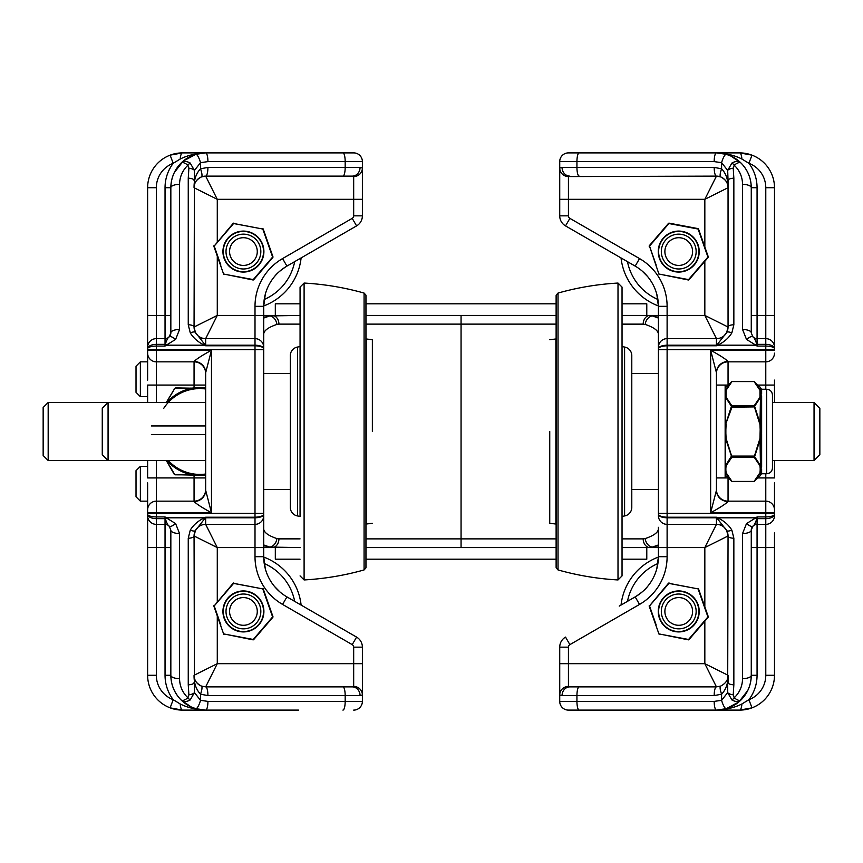 <?xml version="1.0" encoding="UTF-8"?>
<svg xmlns="http://www.w3.org/2000/svg" width="863" height="863" viewBox="0 0 863 863"><rect width="100%" height="100%" fill="white"/><g stroke="black" fill="none" stroke-linecap="round" stroke-linejoin="round"><path stroke-width="1.29" d="M265.275 294.391L263.711 306.322A46.429 46.429 0 0 1 286.926 266.106C280.831 270.043 276.689 273.528 274.51 276.559M147.627 349.084L147.627 330.82M147.627 482.892L147.627 512.762L147.627 482.892M181.101 163.042L181.068 163.075C182.417 161.985 184.704 162.697 187.918 165.211A5.804 1.359 -55 0 1 190.151 162.999C186.43 160.993 183.398 161.014 181.068 163.075L181.068 163.064C174.402 169.935 171.003 178.156 170.842 187.724L170.842 332.827L169.267 336.797C168.22 337.131 166.98 339.396 165.523 343.571A8.706 1.23 70 0 1 166.257 345.189L175.621 339.396A8.706 2.535 -136.8 0 0 169.267 336.797A5.804 5.804 0 0 1 165.038 338.63L156.332 338.63L156.332 187.724A26.117 26.117 0 0 1 173.204 163.301L170.119 155.157A34.822 34.822 0 0 0 147.627 187.724L147.627 380.108M175.621 339.396L179.547 329.472A8.706 3.355 0 0 0 170.842 332.827A5.804 5.804 0 0 1 165.038 338.63L156.397 338.63M147.627 532.18L147.627 513.917M217.282 338.63L200.345 338.63M147.627 547.584L147.627 675.276A34.822 34.822 0 0 0 170.119 707.843L173.204 699.699A26.117 26.117 0 0 1 156.332 675.276L156.332 547.584L147.627 547.584L147.627 514.229A8.706 2.697 0 0 0 156.332 516.926L156.332 513.334L147.627 513.334L147.627 514.229A8.706 4.412 180 0 0 156.332 518.641L156.332 516.926L165.038 516.926L166.257 517.811A8.706 1.23 110 0 1 165.523 519.429C166.98 523.604 168.22 525.869 169.267 526.203A8.706 2.535 -43.2 0 0 175.621 523.604L166.257 517.811L204.596 517.811C198.436 520.583 193.668 524.661 190.292 530.055A5.804 2.006 28 0 0 195.416 530.529L204.952 518.361A5.804 1.122 -118.2 0 1 204.596 517.811L205.664 517.228L255.006 517.228L255.006 517.8C260.281 517.627 263.193 516.419 263.711 514.154L263.711 528.814C263.841 532.395 268.231 535.643 276.883 538.566A8.706 6.958 106.4 0 1 269.828 547.077L300.065 547.584M300.065 315.416L269.828 315.923A8.706 6.958 73.6 0 1 276.883 324.434C268.231 327.357 263.841 330.605 263.711 334.186L263.711 513.334L156.332 513.334L156.332 512.762L147.627 512.762L147.627 513.334M156.332 402.503L156.332 385.071L147.627 385.071L147.627 402.503L48.177 402.482L48.177 460.518L43.15 455.502L43.15 407.498L48.177 402.482M48.177 460.518L147.627 460.518L147.627 477.929L156.332 477.929L156.332 460.497M179.547 329.472L179.547 184.369A8.706 3.355 0 0 0 170.842 187.724L165.038 187.724L165.038 338.63A5.804 5.804 0 0 0 170.842 332.827L170.842 315.416L147.627 315.416L147.627 330.044M365.998 315.416L556.117 315.416L461.058 315.416L461.058 324.121L461.058 315.416L556.117 315.416M365.998 324.121L461.058 324.121L461.058 547.584L461.058 324.121L556.117 324.121M156.332 361.845A8.706 8.706 0 0 1 147.627 353.14A8.706 8.706 0 0 0 156.332 361.845L194.056 361.845A11.607 11.607 0 0 1 205.664 373.452A11.607 11.607 0 0 0 194.056 361.845L194.056 385.071L156.332 385.071L156.332 346.074L165.038 346.074L166.257 345.189L204.596 345.189A5.804 1.122 -61.8 0 1 204.952 344.639L195.416 332.471A5.804 2.006 152 0 0 190.292 332.945C193.679 338.35 198.447 342.428 204.596 345.189L205.664 345.772L255.006 345.772C260.292 346.009 263.193 347.034 263.711 348.846C263.193 346.581 260.292 345.373 255.006 345.2L255.006 349.666L263.711 349.666L263.711 315.416L272.115 315.416A8.706 6.807 90 0 1 278.922 324.121L300.065 324.121M276.883 324.434L278.922 324.121M285.707 596.16L286.926 596.894A46.429 46.429 0 0 1 263.711 556.678L263.711 547.584L272.115 547.584A8.706 6.807 90 0 0 278.922 538.879L300.065 538.879L276.883 538.566M217.282 256.02L217.282 315.416L263.711 315.416L263.711 306.322A46.429 46.429 0 0 1 286.926 266.106L356.581 225.901L286.926 266.106L282.579 258.576A55.135 55.135 0 0 0 255.006 306.322L255.006 338.63L205.664 338.63L217.282 315.416L194.056 327.023A11.607 11.607 0 0 0 205.664 338.63A11.607 11.607 0 0 1 195.416 332.471L194.056 327.023L194.434 170.421L190.151 162.999M190.151 700.001A5.804 1.359 -125 0 1 187.918 697.789C184.704 700.303 182.427 701.015 181.068 699.925L181.079 699.936C183.398 701.986 186.43 702.007 190.151 700.001L194.434 692.579L194.056 535.977L195.416 530.529A11.607 11.607 0 0 1 205.664 524.37A11.607 11.607 0 0 0 194.056 535.977L217.282 547.584L205.664 524.37L255.006 524.37A8.706 8.706 0 0 0 263.711 515.664A8.706 8.706 0 0 1 255.006 524.37L255.006 547.584L263.711 547.584L263.711 514.154C263.193 515.966 260.281 516.991 255.006 517.228L255.006 349.666L147.627 349.666M365.998 547.584L556.117 547.584M263.711 556.678L255.006 556.678A55.135 55.135 0 0 0 282.579 604.424L352.223 644.639A2.902 2.902 0 0 1 353.679 647.153L362.384 647.153L362.384 663.669L362.384 647.153A11.607 11.607 0 0 0 356.581 637.099L286.926 596.894A46.429 46.429 0 0 1 263.711 556.678L265.275 568.609M165.523 343.571L165.038 344.359L156.332 344.359L156.332 346.074A8.706 2.697 180 0 0 147.627 348.771A8.706 4.412 0 0 1 156.332 344.359L156.332 338.63A8.706 8.706 0 0 0 147.627 347.336M194.056 475.092L194.056 501.155L156.332 501.155A8.706 8.706 0 0 0 147.627 509.86M362.384 701.392A8.706 8.706 0 0 1 353.679 710.109A8.706 8.706 0 0 0 362.384 701.392L362.384 694.963L362.384 701.392A8.706 8.706 0 0 1 353.679 710.109A8.706 8.706 0 0 0 362.384 701.392L207.918 701.392L200.518 700.325L194.434 692.579A5.804 2.222 172.8 0 1 188.878 694.812L187.918 697.789C182.481 692.568 179.687 686.182 179.547 678.631A8.706 3.355 180 0 1 170.842 675.276L165.038 675.276L165.038 547.584L156.332 547.584L156.332 524.37A8.706 8.706 0 0 1 147.627 515.664A8.706 8.706 0 0 0 156.332 524.37L165.038 524.37L165.038 547.584L170.842 547.584L170.842 530.173L170.842 675.276C171.003 684.844 174.402 693.065 181.068 699.925C185.049 703.539 188.361 705.848 191.014 706.862L195.793 708.674L205.664 710.109C195.642 709.591 187.142 707.531 180.184 703.949A8.706 2.373 90 0 0 182.449 710.109L298.533 710.109M205.577 710.109L205.653 710.109A34.822 34.822 0 0 1 170.842 675.276L170.842 547.584M170.119 707.843L182.449 710.109A34.822 34.822 0 0 1 170.119 707.843A34.822 34.822 0 0 0 182.449 710.109M180.184 703.949L173.204 699.699A40.626 40.626 0 0 1 165.038 675.276M205.621 152.891L182.449 152.891A8.706 2.373 90 0 0 180.184 159.051C187.142 155.48 195.631 153.42 205.664 152.891L252.104 152.891M165.038 187.724A40.626 40.626 0 0 1 173.204 163.301L180.184 159.051M182.449 152.891L170.119 155.157A34.822 34.822 0 0 1 182.449 152.891A34.822 34.822 0 0 0 170.119 155.157M342.924 152.891L205.664 152.891A8.706 2.255 90 0 1 207.918 161.608L362.384 161.608A8.706 8.706 0 0 0 353.679 152.891L342.924 152.891A8.706 2.255 90 0 1 345.178 161.608L345.178 167.411L207.918 167.411A8.706 2.255 90 0 1 205.664 176.117L352.223 176.117L353.679 176.57L353.679 215.847A2.902 2.902 0 0 1 352.223 218.361L282.579 258.576M266.613 152.891L353.679 152.891A8.706 8.706 0 0 1 362.384 161.608A8.706 8.706 0 0 0 353.679 152.891A8.706 8.706 0 0 1 362.384 161.608L362.384 168.037L360.065 167.411A8.706 7.832 90 0 1 352.223 176.117L205.664 176.117A11.607 11.607 0 0 0 194.056 187.724C193.927 183.161 196.386 179.558 201.435 176.915L205.664 176.117A11.607 11.607 0 0 0 194.056 187.724L217.282 199.331L205.664 176.117M179.547 184.369C179.687 176.818 182.481 170.432 187.918 165.211L188.878 168.188A5.804 2.222 7.2 0 1 194.434 170.421L200.518 162.676L207.918 161.608M170.842 187.724A34.822 34.822 0 0 1 205.664 152.891L195.793 154.326A8.706 2.168 73.5 0 1 200.518 162.676L200.518 168.803C196.095 173.441 193.938 179.741 194.056 187.724L194.056 187.67M195.793 154.326L183.258 161.068L181.219 162.934M352.223 218.361L356.581 225.901A11.607 11.607 0 0 0 362.384 215.847L362.384 168.037A8.706 8.533 180 0 1 353.679 176.57M194.056 180.464A5.804 2.233 180 0 0 188.253 178.22L188.253 324.79A5.804 2.233 -0 0 1 194.056 327.023M207.918 701.392A8.706 2.255 90 0 1 205.664 710.109A34.822 34.822 0 0 1 170.842 675.276M353.679 647.153L353.679 686.43L352.223 686.883L205.664 686.883L201.435 686.085A8.706 2.104 111.4 0 1 200.518 694.197L200.518 700.325A8.706 2.168 106.5 0 1 195.793 708.674M181.208 700.066L191.014 706.862M179.547 678.631L179.547 533.528A8.706 3.355 180 0 1 170.842 530.173L169.267 526.203A5.804 5.804 0 0 0 165.038 524.37A5.804 5.804 0 0 1 169.267 526.203M156.332 524.37L156.332 518.641L165.038 518.641L165.523 519.429M274.51 586.441L279.957 591.964M362.384 694.963L362.384 663.669L217.282 663.669L194.056 675.298C193.938 683.259 196.095 689.559 200.518 694.197L207.918 695.589L360.065 695.589L362.384 694.963A8.706 8.533 0 0 0 353.679 686.43M263.711 347.336A8.706 8.706 0 0 0 255.006 338.63L255.006 345.2L205.664 345.2L204.952 344.639M207.918 167.411L200.518 168.803A8.706 2.104 68.6 0 1 201.435 176.915M352.223 686.883A8.706 7.832 90 0 1 360.065 695.589M217.282 615.88L217.282 663.669L205.664 686.883A8.706 2.255 90 0 1 207.918 695.589M201.435 686.085C196.386 683.442 193.927 679.839 194.056 675.276A11.607 11.607 0 0 0 201.435 686.085M204.952 518.361L205.664 517.228M194.056 682.536A5.804 2.233 180 0 1 188.253 684.78L188.878 694.812M194.056 535.977A5.804 2.233 180 0 1 188.253 538.21L188.253 684.78M147.627 350.238L211.478 350.238L205.664 372.719A11.607 11.241 0 0 0 194.056 361.478L194.056 361.845M194.056 501.155A11.607 11.607 0 0 0 205.664 489.548A11.607 11.607 0 0 1 194.056 501.155L194.056 501.522C196.419 503.938 202.222 507.692 211.478 512.762L211.478 350.238C202.233 355.308 196.419 359.062 194.056 361.478M194.056 501.522A11.607 11.241 180 0 0 205.664 490.281L211.478 512.762L156.332 512.762L156.332 477.929L205.664 477.929M205.664 372.719L205.664 490.281M636.409 266.84L635.179 266.106A46.429 46.429 0 0 1 658.404 306.322L656.84 294.391A46.429 46.429 0 0 0 647.606 276.559L642.148 271.036M656.84 568.609L658.404 556.678A46.429 46.429 0 0 1 635.179 596.894C641.285 592.957 645.416 589.472 647.606 586.441M741.015 699.958L741.047 699.925C739.688 701.015 737.412 700.303 734.197 697.789A5.804 1.359 125 0 1 731.953 700.001C735.686 702.007 738.717 701.986 741.047 699.925L741.037 699.936C747.703 693.065 751.112 684.844 751.263 675.276L751.263 530.173L752.838 526.203C753.884 525.869 755.136 523.604 756.581 519.429A8.706 1.23 -110 0 1 755.859 517.811L746.495 523.604A8.706 2.535 43.2 0 0 752.838 526.203A5.804 5.804 0 0 1 757.067 524.37L765.783 524.37L765.783 675.276A26.117 26.117 0 0 1 748.911 699.699L751.997 707.843A34.822 34.822 0 0 0 774.489 675.276L774.489 532.956M765.783 473.755L765.783 516.926A8.706 2.697 0 0 0 774.489 514.229L774.489 482.892M746.495 523.604L742.558 533.528A8.706 3.355 180 0 0 751.263 530.173A5.804 5.804 0 0 1 757.067 524.37L765.718 524.37M774.489 402.503L774.489 380.108M704.834 524.37L721.77 524.37M731.953 162.999L727.682 170.421A5.804 2.222 -7.2 0 1 733.237 168.188L734.197 165.211C737.401 162.697 739.688 161.985 741.047 163.075L741.037 163.064C738.706 161.014 735.686 160.993 731.953 162.999A5.804 1.359 55 0 1 734.197 165.211C739.634 170.432 742.417 176.818 742.558 184.369L742.558 329.472A8.706 3.355 -0 0 1 751.263 332.827L752.838 336.797A8.706 2.535 136.8 0 0 746.495 339.396L755.859 345.189A8.706 1.23 -70 0 1 756.581 343.571C755.136 339.396 753.884 337.131 752.838 336.797A5.804 5.804 0 0 0 757.067 338.63L754.489 338.63M774.489 330.044L774.489 187.724A34.822 34.822 0 0 0 751.997 155.157L748.911 163.301A26.117 26.117 0 0 1 765.783 187.724L765.783 315.416L774.489 315.416L774.489 348.771A8.706 2.697 180 0 0 765.783 346.074L765.783 349.666L774.489 349.666L774.489 348.771A8.706 4.412 -0 0 0 765.783 344.359L765.783 346.074L757.067 346.074L755.859 345.189L717.52 345.189C723.679 342.417 728.448 338.339 731.824 332.945A5.804 2.006 -152 0 0 726.7 332.471L717.164 344.639A5.804 1.122 61.8 0 1 717.52 345.189L716.441 345.772L667.11 345.772L667.11 345.2C661.824 345.373 658.922 346.581 658.404 348.846L658.404 315.416L658.404 348.846C658.922 347.034 661.824 346.009 667.11 345.772L667.11 349.666L765.783 349.666L765.783 350.238L774.489 350.238L774.489 349.666M757.973 477.929L774.489 477.929L774.489 460.497M622.04 559.192L646.786 559.192L646.786 547.584L658.404 547.584L646.786 547.584L658.404 547.584L658.404 527.315M622.04 547.584L649.99 547.584A8.706 6.807 -90 0 1 643.194 538.879L622.04 538.879M645.222 538.566C653.874 535.643 658.264 532.395 658.404 528.814L658.404 547.584L649.99 547.584L652.288 547.077A8.706 6.958 -106.4 0 1 645.222 538.566L643.194 538.879M658.404 306.322L667.11 306.322A55.135 55.135 0 0 0 639.537 258.576L569.882 218.361A2.902 2.902 0 0 1 568.437 215.847L568.437 176.57A8.706 8.533 180 0 1 559.731 168.037L559.731 161.608L714.186 161.608A8.706 2.255 -90 0 1 716.441 152.891L716.452 152.891C726.473 153.409 734.963 155.469 741.921 159.051A8.706 2.373 -90 0 0 739.656 152.891L568.437 152.891A8.706 8.706 0 0 0 559.731 161.608L559.731 215.847A11.607 11.607 0 0 0 565.535 225.901L635.179 266.106A46.429 46.429 0 0 1 658.404 306.322L658.404 315.416L622.04 315.416L649.99 315.416A8.706 6.807 -90 0 0 643.194 324.121L622.04 324.121L645.222 324.434C653.874 327.357 658.264 330.605 658.404 334.186M658.404 556.678L667.11 556.678L667.11 547.584L658.404 547.584L658.404 556.678A46.429 46.429 0 0 1 635.179 596.894L619.224 606.106M658.404 349.666L658.404 513.334L667.11 513.334L667.11 349.666L658.404 349.666M645.222 324.434A8.706 6.958 -73.6 0 1 652.288 315.923L649.99 315.416M774.489 514.229A8.706 4.412 180 0 1 765.783 518.641L765.783 524.37A8.706 8.706 0 0 0 774.489 515.664M728.048 385.092L728.048 361.845L765.783 361.845A8.706 8.706 0 0 0 774.489 353.14M765.783 501.155A8.706 8.706 0 0 1 774.489 509.86A8.706 8.706 0 0 0 765.783 501.155L728.048 501.155L728.048 477.929L716.441 477.929L725.147 477.929L725.147 385.071L728.07 385.071M751.263 332.827L751.263 187.724L757.067 187.724L757.067 315.416L765.783 315.416L765.783 338.63A8.706 8.706 0 0 1 774.489 347.336A8.706 8.706 0 0 0 765.783 338.63L757.067 338.63L757.067 315.416L751.263 315.416L751.263 187.724C751.112 178.156 747.703 169.935 741.047 163.075C737.056 159.461 733.744 157.152 731.09 156.138L726.322 154.326L716.441 152.891A34.822 34.822 0 0 1 751.263 187.724A8.706 3.355 -0 0 0 742.558 184.369M751.997 155.157L739.656 152.891A34.822 34.822 0 0 1 751.997 155.157A34.822 34.822 0 0 0 739.656 152.891M741.921 159.051L748.911 163.301A40.626 40.626 0 0 1 757.067 187.724M716.495 710.109L739.656 710.109A8.706 2.373 -90 0 0 741.921 703.949C734.974 707.52 726.484 709.58 716.441 710.109A8.706 2.255 -90 0 1 714.186 701.392L559.731 701.392A8.706 8.706 0 0 0 568.437 710.109L716.441 710.109L726.322 708.674A8.706 2.168 -106.5 0 1 721.597 700.325L714.186 701.392M751.263 547.584L757.067 547.584L757.067 524.37A5.804 5.804 0 0 0 751.263 530.173L751.263 675.276L757.067 675.276A40.626 40.626 0 0 1 748.911 699.699L741.921 703.949M765.783 675.276L774.489 675.276A34.822 34.822 0 0 1 739.656 710.109L751.997 707.843M559.731 161.608A8.706 8.706 0 0 1 568.437 152.891A8.706 8.706 0 0 0 559.731 161.608A8.706 8.706 0 0 1 568.437 152.891L623.571 152.891M623.571 710.109L568.437 710.109A8.706 8.706 0 0 1 559.731 701.392L559.731 663.669L559.731 701.392A8.706 8.706 0 0 0 568.437 710.109A8.706 8.706 0 0 1 559.731 701.392M716.441 710.109A34.822 34.822 0 0 0 751.263 675.276A8.706 3.355 180 0 1 742.558 678.631C742.417 686.182 739.634 692.568 734.197 697.789L733.237 694.812A5.804 2.222 -172.8 0 1 727.682 692.579L731.953 700.001M726.322 708.674L738.857 701.932L740.896 700.066M704.834 621.177L704.834 663.669L728.048 675.276L728.048 682.536A5.804 2.233 0 0 0 733.852 684.78L733.852 538.21A5.804 2.233 180 0 1 728.048 535.977A11.607 11.607 0 0 0 716.441 524.37L704.834 547.584L728.048 535.977L727.682 692.579L721.597 700.325L721.597 694.197C726.02 689.559 728.167 683.259 728.048 675.276C728.189 679.839 725.729 683.442 720.681 686.085L716.441 686.883L569.882 686.883L568.437 686.43L568.437 647.153A2.902 2.902 0 0 1 569.882 644.639L639.537 604.424A55.135 55.135 0 0 0 667.11 556.678M756.581 519.429L757.067 518.641L765.783 518.641L765.783 516.926L757.067 516.926L755.859 517.811L717.52 517.811A5.804 1.122 118.2 0 1 717.164 518.361L726.7 530.529A5.804 2.006 -28 0 0 731.824 530.055C728.426 524.65 723.658 520.572 717.52 517.811L716.441 517.228L717.164 518.361M569.882 644.639L565.535 637.099A11.607 11.607 0 0 0 559.731 647.153L559.731 663.669L704.834 663.669L716.441 686.883A8.706 2.255 -90 0 0 714.186 695.589L721.597 694.197A8.706 2.104 -111.4 0 1 720.681 686.085M568.437 686.43A8.706 8.533 -0 0 0 559.731 694.963L562.05 695.589A8.706 7.832 -90 0 1 569.882 686.883L716.441 686.883M714.186 161.608L721.597 162.676A8.706 2.168 -73.5 0 1 726.322 154.326M568.437 176.57L716.441 176.117L720.681 176.915A8.706 2.104 -68.6 0 1 721.597 168.803L721.597 162.676L727.682 170.421L728.048 180.464A5.804 2.233 -0 0 1 733.852 178.22L733.237 168.188M740.896 162.934L731.09 156.138M765.783 338.63L765.783 344.359L757.067 344.359L756.581 343.571M751.263 570.853L751.263 663.669M658.404 514.154C658.922 516.419 661.824 517.627 667.11 517.8L667.11 517.228C661.824 516.991 658.922 515.966 658.404 514.154M658.404 515.664A8.706 8.706 0 0 0 667.11 524.37L716.441 524.37A11.607 11.607 0 0 1 726.7 530.529L728.048 535.977M728.048 180.464L728.048 327.023L726.7 332.471A11.607 11.607 0 0 1 716.441 338.63A11.607 11.607 0 0 0 728.048 327.023L704.834 315.416L716.441 338.63L667.11 338.63A8.706 8.706 0 0 0 658.404 347.336A8.706 8.706 0 0 1 667.11 338.63L667.11 306.322M569.882 176.117A8.706 7.832 -90 0 1 562.05 167.411L559.731 168.037M720.681 176.915C725.729 179.558 728.189 183.161 728.048 187.724A11.607 11.607 0 0 0 716.441 176.117A8.706 2.255 -90 0 1 714.186 167.411L562.05 167.411M716.441 176.117L704.834 199.331L728.048 187.703C728.167 179.741 726.02 173.441 721.597 168.803L714.186 167.411M717.164 344.639L716.441 345.772M728.048 327.023A5.804 2.233 -0 0 1 733.852 324.79L733.852 178.22M716.441 489.548A11.607 11.607 0 0 0 728.048 501.155A11.607 11.607 0 0 1 716.441 489.548M774.489 512.762L710.637 512.762L716.441 490.281A11.607 11.241 180 0 0 728.048 501.522L728.048 501.155M728.048 361.845A11.607 11.607 0 0 0 716.441 373.452A11.607 11.607 0 0 1 728.048 361.845L728.048 361.478C725.686 359.062 719.882 355.308 710.637 350.238L710.637 512.762C719.882 507.692 725.686 503.938 728.048 501.522M728.048 361.478A11.607 11.241 0 0 0 716.441 372.719L710.637 350.238L765.783 350.238L765.783 385.071L774.489 385.071M716.441 490.281L716.441 372.719M618.005 431.5L618.005 579.947A278.609 278.609 0 0 1 558.037 569.936L558.037 293.064A278.609 278.609 0 0 1 618.005 283.053L618.005 431.5M624.596 347.045L622.04 346.592L622.04 575.912L622.04 516.408L624.596 515.955A8.706 8.706 0 0 0 631.792 507.379L631.792 355.621A8.706 8.706 0 0 0 624.596 347.045L624.596 515.955M556.16 431.5L556.16 567.865A8.867 8.867 0 0 1 556.117 566.926L556.117 296.074A8.867 8.867 0 0 1 556.16 295.135L556.16 431.5M556.117 338.943A18.317 18.317 0 0 1 555.88 338.965L555.88 524.035A18.317 18.317 0 0 1 556.117 524.057M549.742 431.5L549.742 523.28L549.742 431.5M618.005 283.053L622.04 287.088L622.04 572.309M658.404 489.548L631.792 489.548M631.792 373.452L658.404 373.452M814.046 402.503L814.046 460.497L819.85 454.693L819.85 408.307L814.046 402.503L772.461 402.503L772.461 396.84M304.1 431.5L304.1 283.053A278.609 278.609 0 0 1 364.078 293.064L364.078 569.936A278.609 278.609 0 0 1 304.1 579.947L304.1 431.5M297.508 498.803L297.508 515.955L300.065 516.408L300.065 287.088L300.065 346.592L297.508 347.045L297.508 364.197M365.944 431.5L365.944 295.135A8.867 8.867 0 0 1 365.998 296.074L365.998 566.926A8.867 8.867 0 0 1 365.944 567.865L365.944 431.5M365.998 524.057A18.317 18.317 0 0 1 366.225 524.035L366.225 338.965A18.317 18.317 0 0 1 365.998 338.943M372.363 431.5L372.363 339.72L372.363 431.5M297.508 515.955A8.706 8.706 0 0 1 290.313 507.379L290.313 355.621A8.706 8.706 0 0 1 297.508 347.045L297.508 515.955M300.065 516.408L300.065 290.691M263.711 373.452L290.313 373.452M290.313 489.548L263.711 489.548M108.069 460.497L108.069 402.503L102.266 408.307L102.266 454.693L108.069 460.497L205.664 460.497M151.403 434.661L205.664 434.661M151.403 425.955L205.664 425.955M772.461 414.164L772.461 466.16L772.461 460.497L814.046 460.497M772.461 413.28L772.461 395.049C772.115 391.522 770.184 389.591 766.657 389.245L766.657 473.755C770.184 473.409 772.115 471.478 772.461 467.951L772.461 413.28M760.896 474.456L761.63 473.755L761.63 469.213A0.723 0.647 0 0 0 760.896 469.839L760.476 475.437L754.003 481.608L732.051 481.608L725.578 475.437L725.578 472.568L731.436 481.295A0.723 0.561 135.4 0 0 731.953 481.414L726.085 472.708A0.723 0.626 162.3 0 1 725.578 472.568L725.147 469.569A0.723 0.626 180 0 0 725.869 470.206L725.869 468.296A0.723 0.626 0 0 1 725.147 467.67A0.723 0.626 180 0 0 725.869 468.296L726.085 465.793L731.953 457.088L726.085 438.426L725.869 433.399L725.147 433.399L726.085 438.426M761.63 389.245L760.896 388.544L760.896 393.399A0.723 0.647 -179.7 0 0 761.63 394.003L761.63 389.245L766.657 389.245M761.63 469.213L761.63 468.997A0.723 0.647 -0.3 0 0 760.896 469.601L760.476 475.437M725.869 394.704A0.723 0.626 180 0 0 725.147 395.33L725.578 397.444A0.723 0.626 -17.7 0 1 726.085 397.207L726.085 390.292A0.723 0.626 17.7 0 0 725.578 390.432L731.436 381.705A0.723 0.561 44.6 0 1 731.953 381.586L754.1 381.586L759.969 390.292L759.969 397.207L754.1 405.912L759.969 424.574L760.174 429.601L759.969 438.426L754.1 457.088L759.969 465.793L760.174 468.296A0.723 0.626 -0 0 0 760.896 467.703A0.723 0.615 0.2 0 1 761.63 467.12L761.63 466.861A0.723 0.604 -0 0 0 760.896 467.444L760.896 469.601A0.723 0.626 -0 0 1 760.174 470.206L759.969 472.708A0.723 0.626 17.7 0 0 760.476 472.568L754.607 481.295A0.723 0.561 -135.4 0 1 754.1 481.414L731.953 481.414M759.969 390.292A0.723 0.626 -17.7 0 1 760.476 390.432L760.896 393.161A0.723 0.647 180 0 0 761.63 393.787M761.63 466.861L761.63 433.852L760.896 433.895L760.896 467.444L760.476 465.556L754.607 456.721L760.476 438.501L760.896 433.895L760.476 424.499L754.607 406.279L760.476 397.444L760.896 395.556A0.723 0.604 180 0 0 761.63 396.139L761.63 429.148L760.896 429.105L760.896 395.297A0.723 0.615 179.8 0 0 761.63 395.88M761.63 433.852L760.174 433.399M760.174 392.794A0.723 0.626 -0 0 1 760.896 393.399L760.896 395.297A0.723 0.626 -0 0 0 760.174 394.704M761.63 433.366L761.63 429.148M759.969 397.207A0.723 0.626 17.7 0 1 760.476 397.444L759.969 424.574M725.869 392.794A0.723 0.626 180 0 0 725.147 393.431L725.147 388.587M731.436 406.279L725.578 424.499L725.578 397.444L731.436 406.279A0.723 0.561 -44.6 0 1 731.953 405.912L726.085 397.207M731.436 406.915L731.953 407.174L731.953 405.912L754.1 405.912A0.723 0.561 44.6 0 1 754.607 406.279M725.869 433.399L725.869 429.601L725.147 429.601L725.578 424.499L731.953 407.174L754.607 406.915M731.436 456.085L725.578 465.556L725.578 438.501L731.436 456.085L754.607 456.085M731.436 456.721A0.723 0.561 44.6 0 0 731.953 457.088L754.1 457.088A0.723 0.561 -44.6 0 0 754.607 456.721M725.147 467.67L725.578 465.556A0.723 0.626 17.7 0 0 726.085 465.793M760.896 388.544L760.476 387.563L760.476 390.432L754.607 381.705A0.723 0.561 -44.6 0 0 754.1 381.586M760.174 429.601L761.63 429.634M759.969 438.426L760.476 465.556A0.723 0.626 -17.7 0 1 759.969 465.793M192.945 475.092L197.961 475.092L197.961 474.37L192.945 475.092L174.52 474.682M197.961 475.092L201.769 475.092L201.769 474.37L197.961 474.37A42.913 42.913 0 0 1 168.242 460.497M205.664 474.704L201.769 474.37A42.913 42.913 0 0 0 205.664 474.014M201.769 475.092L205.664 475.092M166.861 460.497A43.937 43.937 0 0 0 192.859 474.877L175.286 474.812M166.268 460.497L174.283 474.37M174.65 474.445L166.527 460.497M166.527 402.503L174.65 388.555L166.268 402.503M174.65 388.555L175.534 387.908L174.283 388.63L175.534 387.908L204.768 388.404M175.286 388.188L192.859 388.123A43.937 43.937 0 0 0 166.861 402.503M163.69 408.415A42.913 42.913 0 0 1 197.961 388.63L197.961 387.908L205.664 387.908L201.769 387.908L201.769 388.63A42.913 42.913 0 0 1 205.664 388.986M197.961 387.908L192.945 387.908M201.769 387.908L201.769 388.598M275.319 547.584L275.319 559.192L300.065 559.192M556.117 559.192L365.998 559.192M622.04 315.416L646.786 315.416L646.786 303.808L622.04 303.808M556.117 303.808L365.998 303.808M300.065 303.808L275.319 303.808L275.319 315.416M621.047 257.951A58.048 58.048 0 0 0 658.393 305.934M696.15 251.565A17.411 17.411 0 0 0 670.033 236.484A17.411 17.411 0 0 0 670.033 266.645A17.411 17.411 0 0 0 696.15 251.565M692.59 251.565A13.851 13.851 0 0 1 671.813 263.56A13.851 13.851 0 0 1 671.813 239.569A13.851 13.851 0 0 1 692.59 251.565M656.171 265.092L649.537 246.063L668.901 223.528L698.102 229.029L707.93 257.066L688.566 279.601L658.922 274.067A0.723 0.723 -79.3 0 0 659.472 274.542A0.723 0.723 0 0 1 658.922 274.067L649.343 245.664A0.723 0.723 40.7 0 0 649.213 246.376M701.738 264.348L708.124 257.476A0.723 0.723 -139.3 0 0 708.264 256.764L698.545 229.073A0.723 0.723 160.7 0 0 697.994 228.598L669.159 223.161A0.723 0.723 -79.3 0 0 668.469 223.398L649.343 245.664M701.306 238.037L698.102 229.029L688.717 227.228M655.74 238.792L649.537 246.063M668.901 223.528L668.469 223.398A0.723 0.723 0 0 1 669.159 223.161L669.159 223.161M679.17 277.875L688.318 279.979A0.723 0.723 100.7 0 0 688.998 279.741L688.566 279.601M659.375 274.1L688.318 279.979M697.994 228.598L698.545 229.073M688.998 279.741L708.124 257.476M263.711 305.944A58.048 58.048 0 0 0 301.111 257.918M260.831 251.565A17.411 17.411 0 0 0 234.714 236.484A17.411 17.411 0 0 0 234.714 266.645A17.411 17.411 0 0 0 260.831 251.565M257.271 251.565A13.851 13.851 0 0 1 236.494 263.56A13.851 13.851 0 0 1 236.494 239.569A13.851 13.851 0 0 1 257.271 251.565M220.852 265.092L214.218 246.063L233.582 223.528L262.784 229.029L272.622 257.066L253.258 279.601L223.603 274.067A0.723 0.723 -79.3 0 0 224.153 274.542A0.723 0.723 0 0 1 223.603 274.067L213.895 246.376A0.723 0.723 0 0 1 214.024 245.664A0.723 0.723 40.7 0 0 213.895 246.376L233.161 223.398A0.723 0.723 0 0 1 233.841 223.161A0.723 0.723 -79.3 0 0 233.161 223.398L253.398 227.228M266.419 264.348L272.816 257.476A0.723 0.723 -139.3 0 0 272.945 256.764L263.237 229.073A0.723 0.723 160.7 0 0 262.686 228.598M265.987 238.037L263.237 229.073M220.421 238.792L214.218 246.063M243.851 277.875L252.999 279.979A0.723 0.723 100.7 0 0 253.679 279.741L253.258 279.601M224.056 274.1L252.999 279.979M253.679 279.741L272.816 257.476M658.393 557.067A58.048 58.048 0 0 0 621.047 605.049A58.048 58.048 0 0 1 658.393 557.067M696.15 611.436A17.411 17.411 0 0 0 670.033 596.355A17.411 17.411 0 0 0 670.033 626.516A17.411 17.411 0 0 0 696.15 611.436M692.59 611.436A13.851 13.851 0 0 1 671.813 623.431A13.851 13.851 0 0 1 671.813 599.44A13.851 13.851 0 0 1 692.59 611.436M656.171 624.963L649.537 605.934L668.901 583.399L698.102 588.9L707.93 616.937L688.566 639.472L658.922 633.927A0.723 0.723 -79.3 0 0 659.472 634.402A0.723 0.723 0 0 1 658.922 633.927L649.213 606.236A0.723 0.723 0 0 1 649.343 605.524A0.723 0.723 40.7 0 0 649.213 606.236L668.469 583.259A0.723 0.723 0 0 1 669.159 583.021A0.723 0.723 -79.3 0 0 668.469 583.259L688.717 587.088M701.738 624.208L708.124 617.336A0.723 0.723 -139.3 0 0 708.264 616.624L698.545 588.933A0.723 0.723 160.7 0 0 697.994 588.458M701.306 597.908L698.545 588.933M655.74 598.652L649.537 605.934M679.17 637.735L688.318 639.839A0.723 0.723 100.7 0 0 688.998 639.602L688.566 639.472M659.375 633.971L688.318 639.839M688.998 639.602L708.124 617.336M301.111 605.082A58.048 58.048 0 0 0 263.711 557.056M260.831 611.436A17.411 17.411 0 0 0 234.714 596.355A17.411 17.411 0 0 0 234.714 626.516A17.411 17.411 0 0 0 260.831 611.436M257.271 611.436A13.851 13.851 0 0 1 236.494 623.431A13.851 13.851 0 0 1 236.494 599.44A13.851 13.851 0 0 1 257.271 611.436M220.852 624.963L214.218 605.934L233.582 583.399L262.784 588.9L272.622 616.937L253.258 639.472L223.603 633.927A0.723 0.723 -79.3 0 0 224.153 634.402A0.723 0.723 0 0 1 223.603 633.927L213.895 606.236A0.723 0.723 0 0 1 214.024 605.524A0.723 0.723 40.7 0 0 213.895 606.236L233.161 583.259A0.723 0.723 0 0 1 233.841 583.021A0.723 0.723 -79.3 0 0 233.161 583.259L253.398 587.088M266.419 624.208L272.816 617.336A0.723 0.723 -139.3 0 0 272.945 616.624L263.237 588.933A0.723 0.723 160.7 0 0 262.686 588.458M265.987 597.908L263.237 588.933M220.421 598.652L214.218 605.934M243.851 637.735L252.999 639.839A0.723 0.723 100.7 0 0 253.679 639.602L253.258 639.472M224.056 633.971L252.999 639.839M253.679 639.602L272.816 617.336M136.02 470.68L136.02 496.797L140.367 501.155L140.367 466.322L136.02 470.68L140.367 466.322L147.627 466.322L140.367 466.322M136.02 366.203L136.02 392.32L140.367 396.678L140.367 361.845L136.02 366.203L140.367 361.845L147.627 361.845M263.711 315.923L269.828 315.923L263.711 318.037M556.117 538.879L365.998 538.879M263.711 544.963L269.828 547.077L263.711 547.077M156.332 187.724L147.627 187.724M147.627 675.276L156.332 675.276M165.038 346.074L165.038 338.63M360.065 167.411L345.178 167.411A8.706 2.255 90 0 1 342.924 176.117M188.878 168.188L188.253 178.22M188.253 324.79L190.292 332.945M165.038 524.37L165.038 516.926M342.924 686.883A8.706 2.255 90 0 1 345.178 695.589L345.178 701.392A8.706 2.255 90 0 1 342.924 710.109M179.547 533.528L175.621 523.604M362.384 647.153A11.607 11.607 0 0 0 356.581 637.099L352.223 644.639M263.711 306.322L255.006 306.322M362.384 215.847L353.679 215.847M362.384 199.331L217.282 199.331L217.282 241.877M282.579 604.424L286.926 596.894M217.282 601.738L217.282 547.584L255.006 547.584L255.006 556.678M205.664 524.37L205.664 517.8L255.006 517.8L255.006 524.37M190.292 530.055L188.253 538.21M205.664 345.772L205.664 338.63A11.607 11.607 0 0 1 195.416 332.471M194.056 387.908L194.056 385.071L205.664 385.071M658.404 547.077L652.288 547.077L658.404 544.963M658.404 318.037L652.288 315.923L658.404 315.923M757.067 675.276L757.067 547.584L774.489 547.584M757.973 385.071L765.783 385.071L765.783 389.245M716.441 517.228L667.11 517.228L667.11 513.334L774.489 513.334M774.489 187.724L765.783 187.724M774.489 675.276A34.822 34.822 0 0 1 739.656 710.109M757.067 516.926L757.067 524.37M579.192 710.109A8.706 2.255 -90 0 1 576.937 701.392L576.937 695.589L714.186 695.589M742.558 533.528L742.558 678.631M562.05 695.589L576.937 695.589A8.706 2.255 -90 0 1 579.192 686.883M733.237 694.812L733.852 684.78M733.852 538.21L731.824 530.055M752.838 336.797A5.804 5.804 0 0 0 757.067 338.63L757.067 346.074M579.192 176.117A8.706 2.255 -90 0 1 576.937 167.411L576.937 161.608A8.706 2.255 -90 0 1 579.192 152.891M742.558 329.472L746.495 339.396M716.506 152.891L716.452 152.891A34.822 34.822 0 0 1 751.263 187.724M568.437 215.847L559.731 215.847A11.607 11.607 0 0 0 565.535 225.901L569.882 218.361M704.834 606.851L704.834 547.584L667.11 547.584L667.11 517.8L716.441 517.8L716.441 524.37A11.607 11.607 0 0 1 726.7 530.529M635.179 596.894L639.537 604.424M559.731 647.153L568.437 647.153M639.537 258.576L635.179 266.106M658.404 315.416L704.834 315.416L704.834 261.316M704.834 246.98L704.834 199.331L559.731 199.331M716.441 338.63L716.441 345.2L667.11 345.2L667.11 338.63M731.824 332.945L733.852 324.79M726.085 390.292L731.953 381.586M725.869 429.601L726.085 424.574M726.085 472.708L725.869 470.206M760.174 468.296L760.174 470.206M759.969 472.708L754.1 481.414M657.886 299.472A52.233 52.233 0 0 1 627.487 261.672M698.868 255.362A20.485 20.485 0 0 0 671.953 232.244A20.485 20.485 0 0 0 665.384 267.109A20.485 20.485 0 0 0 698.868 255.362M698.512 255.297A20.119 20.119 0 0 1 665.621 266.829A20.119 20.119 0 0 1 672.083 232.579A20.119 20.119 0 0 1 698.512 255.297M294.682 261.64A52.233 52.233 0 0 1 264.218 299.493M263.549 255.362A20.485 20.485 0 0 0 236.645 232.244A20.485 20.485 0 0 0 230.065 267.109A20.485 20.485 0 0 0 263.549 255.362M263.193 255.297A20.119 20.119 0 0 1 230.302 266.829A20.119 20.119 0 0 1 236.764 232.579A20.119 20.119 0 0 1 263.193 255.297M627.487 601.328A52.233 52.233 0 0 1 657.886 563.528M698.868 615.222A20.485 20.485 0 0 0 671.953 592.104A20.485 20.485 0 0 0 665.384 626.97A20.485 20.485 0 0 0 698.868 615.222M698.512 615.157A20.119 20.119 0 0 1 665.621 626.689A20.119 20.119 0 0 1 672.083 592.45A20.119 20.119 0 0 1 698.512 615.157M264.218 563.507A52.233 52.233 0 0 1 294.682 601.36M263.549 615.222A20.485 20.485 0 0 0 236.645 592.104A20.485 20.485 0 0 0 230.065 626.97A20.485 20.485 0 0 0 263.549 615.222M263.193 615.157A20.119 20.119 0 0 1 230.302 626.689A20.119 20.119 0 0 1 236.764 592.45A20.119 20.119 0 0 1 263.193 615.157M174.348 172.503L183.258 161.068M747.768 690.497L738.857 701.932M622.04 575.912L618.005 579.947M556.16 567.865L558.037 569.936M549.742 523.28L555.88 524.035M549.742 339.72L555.88 338.965M556.16 295.135L558.037 293.064M300.065 287.088L304.1 283.053M365.944 295.135L364.078 293.064M372.363 339.72L366.225 338.965M372.363 523.28L366.225 524.035M365.944 567.865L364.078 569.936M300.065 575.912L304.1 579.947M205.664 402.503L108.069 402.503M716.441 385.071L725.147 385.071M761.63 473.755L766.657 473.755M760.476 387.563L754.003 381.392L732.051 381.392L725.578 387.563M725.578 475.437L725.147 474.413M147.627 501.155L140.367 501.155M136.02 392.32L140.367 396.678L147.627 396.678"/></g></svg>
